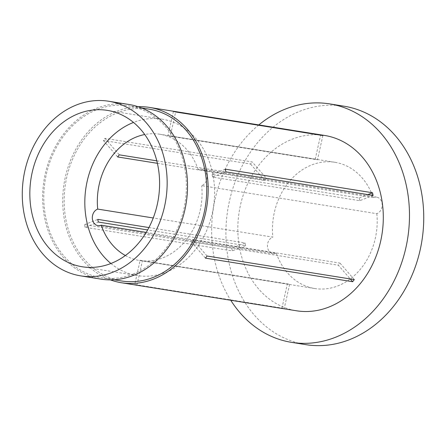 <?xml version="1.0" encoding="UTF-8"?>
<svg xmlns="http://www.w3.org/2000/svg" width="446" height="446" viewBox="0 0 446 446"><rect width="100%" height="100%" fill="white"/><g stroke="black" fill="none" stroke-linecap="round" stroke-linejoin="round"><path stroke-width="0.33" stroke-dasharray="2.23 1.67" d="M373.296 197.561L198.175 169.525A8.524 6.941 99.1 0 1 198.342 169.458A8.524 6.941 99.1 0 1 201.447 169.101A8.524 6.941 99.1 0 1 207.078 176.711A8.524 6.941 99.1 0 1 201.86 185.575A8.524 6.941 99.1 0 1 201.687 185.642L376.814 213.679A8.524 6.941 99.1 0 0 376.982 213.612A8.524 6.941 99.1 0 0 382.205 204.747A8.524 6.941 99.1 0 0 376.575 197.138A8.524 6.941 99.1 0 0 373.469 197.494A8.524 6.941 99.1 0 0 373.296 197.561A63.923 52.043 -80.9 0 0 334.924 162.283A63.923 52.043 -80.9 0 0 272.829 237.127L153.229 217.977M359.783 200.683A8.524 6.941 -80.9 0 0 359.197 198.002L211.967 174.431A8.524 6.941 99.1 0 1 212.552 177.118L359.783 200.683L373.101 195.443M148.925 227.555L245.06 242.947A8.524 6.941 -80.9 0 0 245.646 245.629L147.637 229.941M146.204 232.405L276.342 253.239A8.524 6.941 99.1 0 1 276.174 253.311A8.524 6.941 99.1 0 1 273.069 253.668A8.524 6.941 99.1 0 1 267.438 246.053A8.524 6.941 99.1 0 1 272.657 237.188A8.524 6.941 99.1 0 1 272.829 237.127M110.915 263.497A79.193 64.475 -80.9 0 0 137.178 275.561A79.193 64.475 -80.9 0 0 166.024 272.25A79.193 64.475 -80.9 0 0 214.548 189.912A79.193 64.475 -80.9 0 0 162.216 119.166A79.193 64.475 -80.9 0 0 133.499 122.433M343.911 106.176A120.743 98.298 -80.9 0 0 299.929 111.227A120.743 98.298 -80.9 0 0 225.944 236.765A120.743 98.298 -80.9 0 0 305.733 344.63M149.198 109.17A87.009 70.836 -80.9 0 0 117.504 112.81A87.009 70.836 -80.9 0 0 64.191 203.27A87.009 70.836 -80.9 0 0 121.686 280.997M133.014 274.095A87.009 70.836 -80.9 0 0 186.328 183.635A87.009 70.836 -80.9 0 0 128.833 105.908A87.009 70.836 -80.9 0 0 97.139 109.549A87.009 70.836 -80.9 0 0 43.825 200.014A87.009 70.836 -80.9 0 0 101.326 277.735A87.009 70.836 -80.9 0 0 133.014 274.095M129.056 104.503A88.431 71.99 -80.9 0 0 96.849 108.211A88.431 71.99 -80.9 0 0 42.665 200.148A88.431 71.99 -80.9 0 0 101.097 279.14M205.411 258.134L191.111 241.654A63.923 52.043 -80.9 0 0 192.772 239.547L339.997 263.118A63.923 52.043 99.1 0 1 338.341 265.225L350.244 278.945M191.111 241.654L338.341 265.225M125.365 255.519A63.923 52.043 -80.9 0 0 139.592 260.486A63.923 52.043 -80.9 0 0 162.874 257.81A63.923 52.043 -80.9 0 0 201.687 185.642M276.342 253.239A63.923 52.043 -80.9 0 0 314.714 288.523A63.923 52.043 -80.9 0 0 338.001 285.847A63.923 52.043 -80.9 0 0 376.814 213.679M324.604 135.45A88.782 72.28 -80.9 0 0 292.264 139.169A88.782 72.28 -80.9 0 0 237.863 231.474A88.782 72.28 -80.9 0 0 296.534 310.784M138.121 106.706A88.782 72.28 -80.9 0 0 117.136 111.132A88.782 72.28 -80.9 0 0 62.791 196.496A88.782 72.28 -80.9 0 0 110.402 279.876M198.175 169.525A63.923 52.043 -80.9 0 0 159.802 134.246A63.923 52.043 -80.9 0 0 144.733 134.519M157.393 163.314L264.846 180.513A63.923 52.043 99.1 0 1 266.502 178.406L252.207 161.926L104.977 138.355A88.782 72.28 -80.9 0 0 103.321 140.468L250.546 164.039A88.782 72.28 99.1 0 1 252.207 161.926M156.802 160.839L266.502 178.406M170.244 136.22A63.923 52.043 -80.9 0 0 167.997 135.645L315.227 159.216A63.923 52.043 99.1 0 1 317.468 159.791L170.244 136.22L175.663 111.979M134.725 284.509A88.782 72.28 -80.9 0 0 136.972 285.083L284.197 308.654A88.782 72.28 99.1 0 1 281.956 308.08L134.725 284.509L140.144 260.269L287.375 283.84L281.956 308.08M85.097 227.304A88.782 72.28 -80.9 0 1 84.511 224.622L231.742 248.188A88.782 72.28 99.1 0 0 232.327 250.875L85.097 227.304L98.421 222.063M140.144 260.269A63.923 52.043 -80.9 0 0 142.391 260.843L289.616 284.414A63.923 52.043 99.1 0 1 287.375 283.84M258.814 124.919A120.743 98.298 -80.9 0 0 230.744 300.253M359.197 198.002L367.838 194.595M225.877 171.872L212.552 177.118M225.291 169.185L211.967 174.431M103.321 140.468L117.616 156.947M264.846 180.513L250.546 164.039M104.977 138.355L119.277 154.834M173.416 111.405L167.997 135.645M315.227 159.216L320.596 135.183M322.887 135.551L317.468 159.791M245.646 245.629L232.327 250.875M84.511 224.622L97.83 219.376M245.06 242.947L231.742 248.188M136.972 285.083L142.391 260.843M289.616 284.414L284.197 308.654M339.997 263.118L354.297 279.592M207.067 256.021L192.772 239.547M201.447 169.101L376.575 197.138M97.942 225.631L273.069 253.668M137.178 275.561L82.192 266.764M141.521 107.938L128.833 105.908M334.924 162.283L159.802 134.246M314.714 288.523L139.592 260.486M114.014 279.77L101.326 277.735M162.216 119.166L107.235 110.363"/><path stroke-width="0.67" d="M147.637 229.941L98.421 222.063A8.524 6.941 99.1 0 1 97.83 219.376L148.925 227.555M146.204 232.405L101.22 225.202A8.524 6.941 99.1 0 1 101.047 225.275A8.524 6.941 99.1 0 1 97.942 225.631A8.524 6.941 99.1 0 1 92.311 218.016A8.524 6.941 99.1 0 1 97.535 209.152A8.524 6.941 99.1 0 1 97.707 209.09L153.229 217.977M78.385 113.68A79.193 64.475 -80.9 0 0 29.86 196.017A79.193 64.475 -80.9 0 0 82.192 266.764A79.193 64.475 -80.9 0 0 111.043 263.447A79.193 64.475 -80.9 0 0 159.568 181.109A79.193 64.475 -80.9 0 0 107.235 110.363A79.193 64.475 -80.9 0 0 78.385 113.68M133.499 122.433A79.193 64.475 -80.9 0 0 133.371 122.483A79.193 64.475 -80.9 0 0 86.022 187.253A79.193 64.475 -80.9 0 0 110.915 263.497M230.744 300.253A120.743 98.298 -80.9 0 0 291.478 342.344L305.733 344.63A120.743 98.298 -80.9 0 0 349.714 339.573A120.743 98.298 -80.9 0 0 423.7 214.035A120.743 98.298 -80.9 0 0 343.911 106.176L329.655 103.89A120.743 98.298 -80.9 0 0 285.674 108.947A120.743 98.298 -80.9 0 0 258.814 124.919M291.478 342.344A120.743 98.298 -80.9 0 0 335.459 337.293A120.743 98.298 -80.9 0 0 409.445 211.755A120.743 98.298 -80.9 0 0 329.655 103.89M114.014 279.77L121.686 280.997A87.009 70.836 -80.9 0 0 153.379 277.351A87.009 70.836 -80.9 0 0 206.693 186.891A87.009 70.836 -80.9 0 0 149.198 109.17L141.521 107.938M80.737 275.879L101.097 279.14A88.431 71.99 -80.9 0 0 133.309 275.438A88.431 71.99 -80.9 0 0 187.493 183.501A88.431 71.99 -80.9 0 0 129.056 104.503L108.696 101.248A88.431 71.99 -80.9 0 0 76.483 104.949A88.431 71.99 -80.9 0 0 22.3 196.887A88.431 71.99 -80.9 0 0 80.737 275.879A88.431 71.99 -80.9 0 0 112.944 272.177A88.431 71.99 -80.9 0 0 167.127 180.24A88.431 71.99 -80.9 0 0 108.696 101.248M320.646 134.976A88.782 72.28 99.1 0 1 322.887 135.551L175.663 111.979A88.782 72.28 -80.9 0 0 173.416 111.405L320.596 135.183M225.877 171.872A88.782 72.28 -80.9 0 0 225.291 169.185L372.516 192.756A88.782 72.28 99.1 0 1 373.101 195.443L225.877 171.872M205.411 258.134A88.782 72.28 -80.9 0 0 207.067 256.021L354.297 279.592A88.782 72.28 99.1 0 1 352.635 281.705L205.411 258.134M110.402 279.876A88.782 72.28 -80.9 0 0 121.407 282.747L296.534 310.784A88.782 72.28 -80.9 0 0 328.869 307.071A88.782 72.28 -80.9 0 0 383.27 214.76A88.782 72.28 -80.9 0 0 324.604 135.45L149.477 107.414A88.782 72.28 -80.9 0 0 138.121 106.706M121.407 282.747A88.782 72.28 -80.9 0 0 153.747 279.034A88.782 72.28 -80.9 0 0 208.148 186.723A88.782 72.28 -80.9 0 0 149.477 107.414M144.733 134.519A63.923 52.043 -80.9 0 0 97.707 209.09M156.802 160.839L119.277 154.834A63.923 52.043 -80.9 0 0 117.616 156.947L157.393 163.314M101.22 225.202A63.923 52.043 -80.9 0 0 125.365 255.519M367.838 194.595L372.516 192.756M350.244 278.945L352.635 281.705"/></g></svg>
